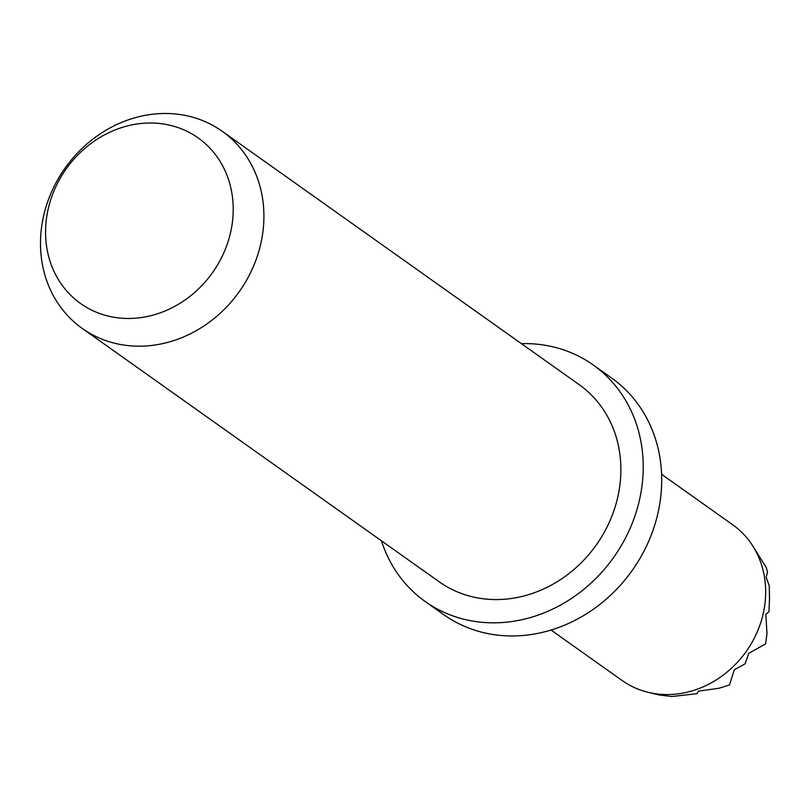 <?xml version="1.0" encoding="UTF-8"?>
<svg xmlns="http://www.w3.org/2000/svg" width="810" height="810" viewBox="0 0 810 810"><rect width="100%" height="100%" fill="white"/><g stroke="black" fill="none" stroke-linecap="round" stroke-linejoin="round"><path stroke-width="1.21" d="M661.598 474.296L732.706 524.769A95.509 84.351 125.4 0 1 752.419 545.403A95.509 84.351 125.4 0 1 765.673 592.748A95.509 84.351 125.4 0 1 648.132 692.327A95.509 84.351 125.4 0 1 622.151 680.532L551.033 630.048M752.419 545.403L766.23 567.466L767.515 571.89L766.169 577.348L769.237 585.62L769.5 597.8L769.004 611.651L765.845 614.365L766.969 633.612L765.561 643.95L748.794 653.265L745.099 663.856L734.265 669.789L729.496 684.976L718.915 688.277L698.362 691.122L696.873 693.704L671.733 696.529L659.31 694.97M45.562 231.265A101.554 89.697 125.4 0 1 140.241 123.566A101.554 89.697 125.4 0 1 233.219 210.215A101.554 89.697 125.4 0 1 138.54 317.905A101.554 89.697 125.4 0 1 45.562 231.265M40.5 242.362A120.892 106.778 125.4 0 1 104.379 131.21A120.892 106.778 125.4 0 1 222.173 131.25A120.892 106.778 125.4 0 1 263.908 217.303A120.892 106.778 125.4 0 1 200.029 328.455A120.892 106.778 125.4 0 1 82.225 328.414A120.892 106.778 125.4 0 1 40.5 242.362M521.397 343.642A145.071 128.132 125.4 0 1 593.143 364.915A145.071 128.132 125.4 0 1 643.221 468.18A145.071 128.132 125.4 0 1 566.565 601.567A145.071 128.132 125.4 0 1 425.209 601.516A145.071 128.132 125.4 0 1 381.439 540.807M593.143 364.915L611.641 378.047A145.071 128.132 125.4 0 1 661.709 481.302A145.071 128.132 125.4 0 1 585.053 614.689A145.071 128.132 125.4 0 1 443.698 614.638L425.209 601.516M222.173 131.25L579.15 384.639A120.892 106.778 125.4 0 1 620.875 470.691A120.892 106.778 125.4 0 1 556.996 581.843A120.892 106.778 125.4 0 1 439.202 581.803L82.225 328.414M660.059 695.213L648.132 692.327"/></g></svg>
